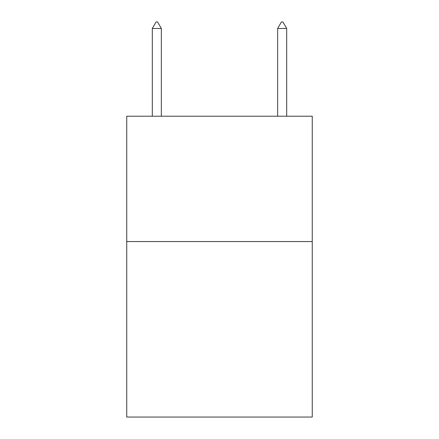 <?xml version="1.0" encoding="UTF-8"?>
<svg xmlns="http://www.w3.org/2000/svg" width="439" height="439" viewBox="0 0 439 439"><rect width="100%" height="100%" fill="white"/><g stroke="black" fill="none" stroke-linecap="round" stroke-linejoin="round"><path stroke-width="0.66" d="M312.261 241.56L312.261 417.05L126.739 417.05L126.739 116.214L312.261 116.214L312.261 241.56L126.739 241.56M161.338 28.469L157.579 21.95L156.075 21.95L152.311 28.469L161.338 28.469L161.338 116.214M152.311 28.469L152.311 116.214M281.421 21.95L282.925 21.95L286.689 28.469L277.662 28.469L281.421 21.95M286.689 116.214L286.689 28.469M277.662 116.214L277.662 28.469"/></g></svg>
